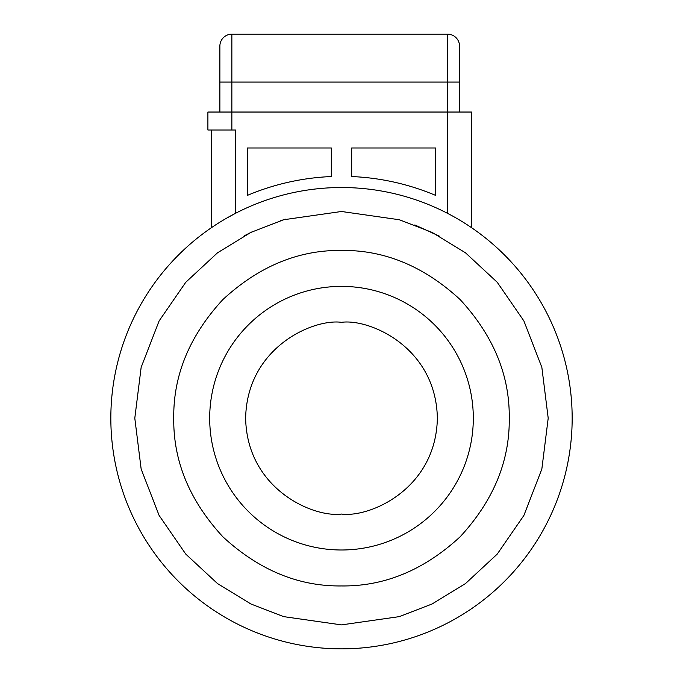 <?xml version="1.0" encoding="UTF-8"?>
<svg xmlns="http://www.w3.org/2000/svg" width="683" height="683" viewBox="0 0 683 683"><rect width="100%" height="100%" fill="white"/><g stroke="black" fill="none" stroke-linecap="round" stroke-linejoin="round"><path stroke-width="1.02" d="M341.5 648.85A230.666 230.666 0 0 1 110.834 418.184A230.666 230.666 0 0 1 341.5 187.526A230.666 230.666 0 0 1 572.166 418.184A230.666 230.666 0 0 1 341.5 648.85A230.666 230.666 0 0 0 572.166 418.184A230.666 230.666 0 0 0 341.5 187.526M341.5 549.994A131.81 131.81 0 0 1 209.69 418.184A131.81 131.81 0 0 1 341.5 286.382A131.81 131.81 0 0 1 473.31 418.184A131.81 131.81 0 0 1 341.5 549.994A131.81 131.81 0 0 0 473.31 418.184A131.81 131.81 0 0 0 341.5 286.382M235.439 213.352L226.688 218.133M212.029 227.285L211.491 227.652L211.491 130.009M447.544 213.344L447.544 112.038L471.509 112.038L471.509 227.652L470.98 227.294M247.434 195.372L247.434 147.98L331.315 147.98L331.315 176.547A241.859 241.859 0 0 0 247.434 195.372M435.566 147.98L435.566 195.372A241.859 241.859 0 0 0 351.685 176.547L351.685 147.98L435.566 147.98M459.531 82.08L447.544 82.08L447.544 112.038L231.861 112.038L231.861 130.009L207.897 130.009L207.897 112.038L231.861 112.038L231.861 82.08L219.875 82.08L219.875 46.137A11.987 11.987 0 0 1 231.861 34.15L447.544 34.15A11.987 11.987 0 0 1 459.531 46.137L459.531 112.038M235.456 213.344L235.456 130.009L231.861 130.009M219.875 112.038L219.875 82.08M341.5 624.885L283.624 616.621L250.926 603.985L217.484 583.547L185.767 554.101L159.122 515.46L141.159 469.067L134.799 418.184L141.159 367.309L159.122 320.916L185.767 282.275L217.484 252.83L250.926 232.391L283.624 219.755L341.5 211.491L399.376 219.755L432.074 232.391L465.516 252.83L497.233 282.275L523.878 320.916L541.841 367.309L548.201 418.184L541.841 469.067L523.878 515.46L497.233 554.101L465.516 583.547L432.074 603.985L399.376 616.621L341.5 624.885M341.5 250.43C384.486 249.91 424.023 266.293 460.12 299.564C493.399 335.652 509.774 375.198 509.253 418.184C509.774 461.179 493.399 500.716 460.12 536.804C424.032 570.083 384.495 586.458 341.5 585.946C298.514 586.466 258.977 570.083 222.88 536.804C189.601 500.724 173.226 461.179 173.747 418.184C173.226 375.198 189.601 335.66 222.88 299.564C258.968 266.293 298.505 249.918 341.5 250.43M341.5 514.051C313.463 517.902 246.947 489.139 245.641 418.184C246.947 347.237 313.463 318.474 341.5 322.325C369.537 318.474 436.053 347.237 437.359 418.184C436.053 489.139 369.537 517.902 341.5 514.051M286.006 219.081L280.329 220.746M251.677 232.032L244.343 235.746M439.758 236.335L414.837 224.938M459.531 46.137A11.987 11.987 0 0 0 447.544 34.15L447.544 82.08L231.861 82.08L231.861 34.15A11.987 11.987 0 0 0 219.875 46.137"/></g></svg>
